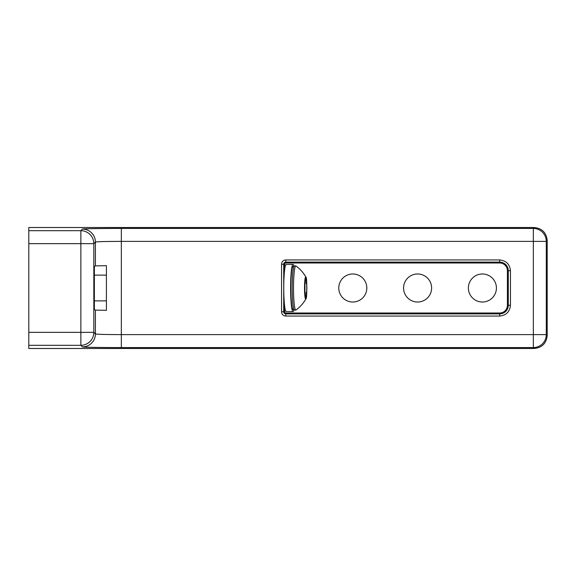 <?xml version="1.0" encoding="UTF-8"?>
<svg xmlns="http://www.w3.org/2000/svg" width="576" height="576" viewBox="0 0 576 576"><rect width="100%" height="100%" fill="white"/><g stroke="black" fill="none" stroke-linecap="round" stroke-linejoin="round"><path stroke-width="0.86" d="M338.782 288A14.018 14.018 0 0 1 352.8 273.982A14.018 14.018 0 0 1 366.818 288A14.018 14.018 0 0 1 352.8 302.018A14.018 14.018 0 0 1 338.782 288M403.582 288A14.018 14.018 0 0 1 417.6 273.982A14.018 14.018 0 0 1 431.618 288A14.018 14.018 0 0 1 417.6 302.018A14.018 14.018 0 0 1 403.582 288M468.382 288A14.018 14.018 0 0 1 482.4 273.982A14.018 14.018 0 0 1 496.418 288A14.018 14.018 0 0 1 482.4 302.018A14.018 14.018 0 0 1 468.382 288M28.8 227.52L28.8 348.48L534.24 348.48C542.059 347.659 546.379 343.339 547.2 335.52L547.2 240.48C546.379 232.661 542.059 228.341 534.24 227.52L28.8 227.52M28.8 230.688L80.863 230.688L82.462 229.097A12.96 12.953 45 0 1 95.414 242.057C97.164 241.646 105.804 241.423 121.334 241.387L546.293 241.387L547.2 240.48M28.8 243.648L93.823 243.648L95.414 242.057L95.414 265.874L106.409 265.687L106.409 310.313L95.414 310.126L94.356 309.6L94.356 266.4L95.414 265.874M82.462 229.097C81.187 228.758 102.218 228.398 121.334 228.427L533.333 228.427A12.96 12.953 45 0 1 546.293 241.387L546.293 334.613A12.96 12.953 135 0 1 533.333 347.573L121.334 347.573C102.226 347.602 81.187 347.242 82.462 346.903L80.863 345.312L28.8 345.312M284.278 302.587L283.946 297.166M283.946 278.834L284.278 273.413M510.444 270.72C509.81 264.226 506.218 260.64 499.68 259.956L285.84 259.956A4.284 4.284 0 0 0 281.556 264.24L281.556 311.76A4.284 4.284 0 0 0 285.84 316.044L499.68 316.044C506.174 315.41 509.76 311.818 510.444 305.28L510.444 270.72L508.284 270.72L508.284 305.28L510.444 305.28M534.24 227.52L533.333 228.427L533.333 334.613L121.334 334.613C105.804 334.577 97.164 334.354 95.414 333.943L95.414 310.126M82.462 346.903A12.96 12.953 -45 0 0 95.414 333.943L93.823 332.352L80.863 332.352L80.863 230.688A12.96 12.953 45 0 1 93.823 243.648L93.823 332.352A12.96 12.953 135 0 1 80.863 345.312L80.863 332.352L28.8 332.352M284.587 270.302L284.587 264.24A1.253 1.253 0 0 1 285.84 262.987L499.68 262.987A7.733 7.733 0 0 1 507.413 270.72L507.413 305.28A7.733 7.733 0 0 1 499.68 313.013L285.84 313.013A1.253 1.253 0 0 1 284.587 311.76L284.587 305.698M293.954 309.938A23.594 2.47 -90 0 1 293.04 311.594A23.594 2.47 -90 0 1 290.578 288A23.594 2.47 -90 0 1 293.04 264.406A23.594 2.47 -90 0 1 293.954 266.062M293.04 311.594L286.214 311.594A23.594 2.47 -90 0 1 283.752 288A23.594 2.47 -90 0 1 286.214 264.406L293.04 264.406M294.372 265.853L292.925 266.58A21.449 2.239 90 0 0 290.801 288A21.449 2.239 90 0 0 292.925 309.42L294.372 310.147A22.183 2.318 -90 0 1 292.176 288A22.183 2.318 -90 0 1 294.372 265.853L295.985 265.99C300.118 268.985 303.422 272.714 305.892 277.171L306.936 288.05L305.892 298.829A11.023 1.152 -90 0 1 305.676 299.023A11.023 1.152 -90 0 1 304.524 288A11.023 1.152 -90 0 1 305.676 276.977A11.023 1.152 -90 0 1 305.892 277.171M305.842 297.907L306.742 292.954L306.742 283.046L305.842 278.093L304.949 283.046L304.949 292.954L305.842 297.907M304.949 283.046L306.742 283.046M306.742 292.954L304.949 292.954M121.334 228.427L121.334 347.573M534.24 348.48L533.333 347.573L533.333 334.613L546.293 334.613L547.2 335.52M284.587 311.76L283.716 311.76L283.716 264.24L284.587 264.24M285.84 262.987L285.84 262.116A2.124 2.124 0 0 0 283.716 264.24L281.556 264.24M281.556 311.76L283.716 311.76A2.124 2.124 0 0 0 285.84 313.884L285.84 316.044M499.68 262.987L499.68 262.116L285.84 262.116L285.84 259.956M507.413 270.72L508.284 270.72A8.604 8.604 0 0 0 499.68 262.116L499.68 259.956M507.413 305.28L508.284 305.28A8.604 8.604 0 0 1 499.68 313.884L499.68 316.044M499.68 313.013L499.68 313.884L285.84 313.884L285.84 313.013M294.372 310.147L295.985 310.01A22.075 2.304 -90 0 1 295.812 310.075A22.075 2.304 -90 0 1 293.508 288A22.075 2.304 -90 0 1 295.812 265.925A22.075 2.304 -90 0 1 295.985 265.99M305.842 298.39C304.553 302.083 304.553 273.917 305.842 277.61C307.13 273.917 307.13 302.083 305.842 298.39M94.356 300.866L106.409 300.866M94.356 275.134L106.409 275.134M295.985 310.01C300.118 307.015 303.422 303.286 305.892 298.829"/></g></svg>
